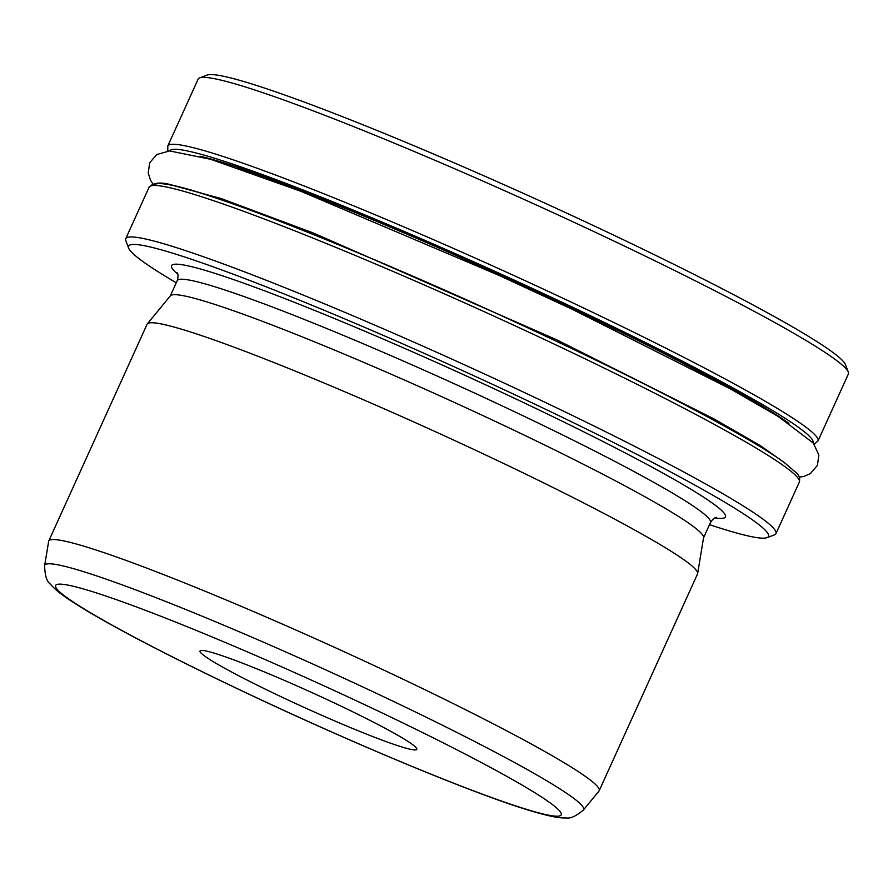 <?xml version="1.0" encoding="UTF-8"?>
<svg xmlns="http://www.w3.org/2000/svg" width="893" height="893" viewBox="0 0 893 893"><rect width="100%" height="100%" fill="white"/><g stroke="black" fill="none" stroke-linecap="round" stroke-linejoin="round"><path stroke-width="1.34" d="M237.147 167.839A339.44 23.832 24.4 0 1 569.756 307.449A339.44 23.832 24.4 0 1 755.902 403.156M605.9 237.248A356.988 25.06 24.4 0 1 848.272 372.08A356.988 25.06 24.4 0 1 848.35 374.055L817.999 440.975A356.988 25.06 24.4 0 0 575.538 304.167A356.988 25.06 24.4 0 0 167.784 146.028L198.134 79.109A356.988 25.06 24.4 0 1 199.675 77.87A356.988 25.06 24.4 0 1 605.9 237.248M199.675 77.87L207.143 75.079A351.329 24.658 24.4 0 1 606.916 231.934A351.329 24.658 24.4 0 1 845.448 364.623L848.272 372.08M280.86 696.618A118.992 8.35 24.4 0 1 200.557 650.595A118.992 8.35 24.4 0 1 335.969 703.729A118.992 8.35 24.4 0 1 416.763 748.669A118.992 8.35 24.4 0 1 280.86 696.618M393.947 674.885A302.214 21.22 24.4 0 1 599.203 790.696A302.214 21.22 24.4 0 1 598.991 791.042L583.397 809.996A295.84 20.762 24.4 0 0 382.684 696.294A295.84 20.762 24.4 0 0 44.65 565.615L48.646 541.392A302.214 21.22 24.4 0 1 48.758 541.002A302.214 21.22 24.4 0 1 393.947 674.885M48.758 541.002L147.099 324.215A302.214 21.22 24.4 0 1 147.312 323.88A302.214 21.22 24.4 0 1 492.289 458.098A302.214 21.22 24.4 0 1 697.656 573.529A302.214 21.22 24.4 0 1 697.545 573.909L599.203 790.696M147.312 323.88L170.429 295.773A292.77 20.55 24.4 0 1 504.634 425.794A292.77 20.55 24.4 0 1 703.584 537.619L697.656 573.529M176.267 282.78A351.329 24.658 24.4 0 1 128.648 248.109A351.329 24.658 24.4 0 1 529.862 401.805A351.329 24.658 24.4 0 1 766.953 537.664A351.329 24.658 24.4 0 1 709.511 524.671M128.648 248.109L125.824 240.652A356.988 25.06 24.4 0 1 125.746 238.688A356.988 25.06 24.4 0 1 533.512 396.827A356.988 25.06 24.4 0 1 775.961 533.634A356.988 25.06 24.4 0 1 774.432 534.874L766.953 537.664M200.211 156.286A341.885 23.999 24.4 0 1 570.482 307.147A341.885 23.999 24.4 0 1 788.91 423.338M169.715 150.928A353.215 24.792 24.4 0 1 573.105 307.493A353.215 24.792 24.4 0 1 813.032 442.749M372.682 708.462A277.6 19.49 24.4 0 1 553.046 815.912A277.6 19.49 24.4 0 1 244.146 691.874A277.6 19.49 24.4 0 1 63.783 584.424A277.6 19.49 24.4 0 1 372.682 708.462M170.306 295.929L177.227 280.659A292.77 20.55 24.4 0 1 511.633 410.356A292.77 20.55 24.4 0 1 710.471 522.55C712.781 519.079 714.824 517.348 716.599 517.382M177.752 274.184A304.1 21.343 24.4 0 1 518.933 400.399A304.1 21.343 24.4 0 1 714.992 517.884M556.864 345.357A356.988 25.06 24.4 0 1 799.313 482.153C800.195 478.514 799.313 475.5 796.656 473.123L784.177 462.44C752.531 439.177 663.934 392.072 557.6 341.829C403.591 268.67 227.726 196.996 173.912 185.61C161.689 181.77 153.429 182.306 149.098 187.206A356.988 25.06 24.4 0 1 556.864 345.357M154.054 185.454A353.215 24.792 24.4 0 1 557.545 341.807M814.215 444.234L817.999 440.975M785.639 463.512L760.657 445.841L714.478 419.163L557.132 339.999L313.543 233.084L221.241 198.581L172.126 185.219M799.268 477.163L803.89 476.427L810.386 473.603L817.408 465.387L818.87 455.084L813.333 443.107L778.35 416.551L730.273 388.812L571.766 309.067L498.573 275.189L300.952 191.336L210.86 159.345L169.603 150.928L156.755 154.556L149.7 162.76L148.216 173.052L150.537 180.252L152.882 183.947M44.65 565.615C44.84 575.237 46.693 581.365 50.209 584C54.975 589.391 61.595 594.805 70.078 600.241C82.513 608.513 99.77 618.637 121.861 630.592C155.706 648.91 196.371 669.303 243.845 691.785C350.491 742.373 471.683 792.884 527.997 810.018C552.655 817.408 560.313 818.155 566.028 817.921C570.314 818.792 576.108 816.157 583.397 809.996M703.55 537.809L710.471 522.55M177.227 280.659C178.321 276.629 178.265 273.961 177.082 272.644L177.082 272.644M775.961 533.634L799.313 482.153M125.746 238.688L149.098 187.206M167.817 151.017L167.784 146.028"/></g></svg>
